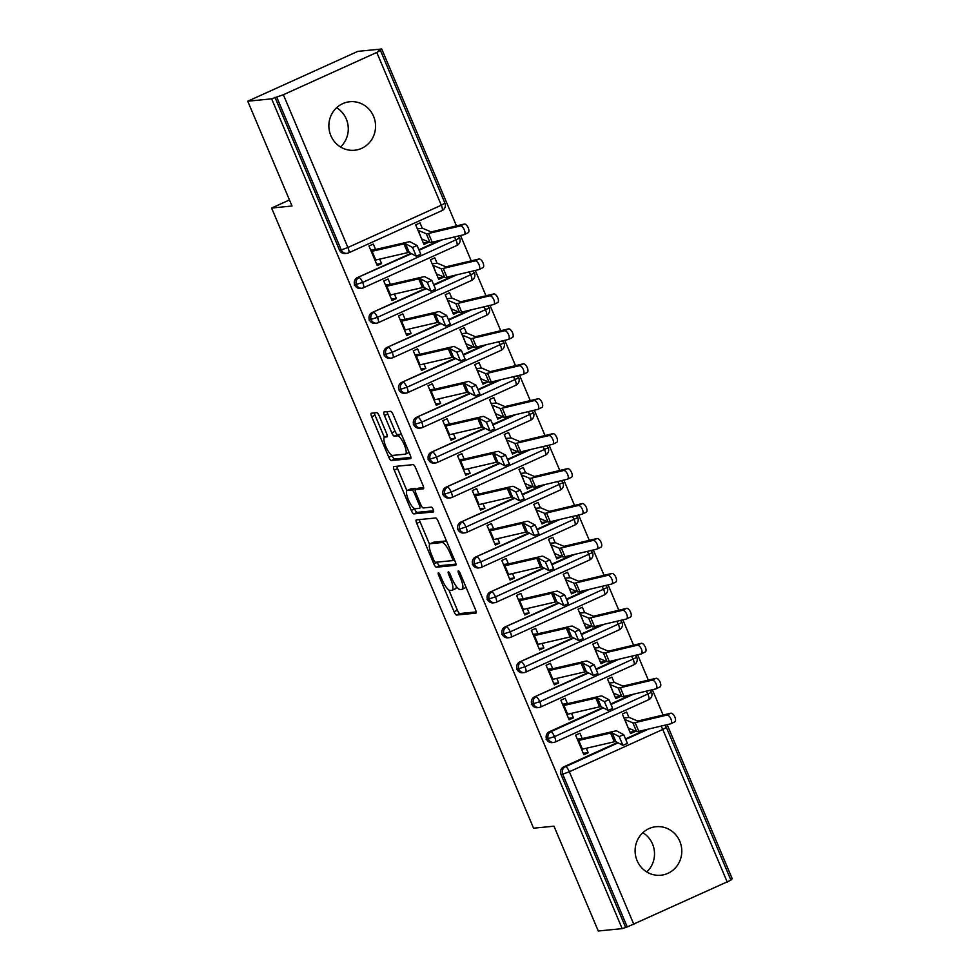 <?xml version="1.0" encoding="UTF-8"?>
<svg xmlns="http://www.w3.org/2000/svg" width="980" height="980" viewBox="0 0 980 980"><rect width="100%" height="100%" fill="white"/><g stroke="black" fill="none" stroke-linecap="round" stroke-linejoin="round"><path stroke-width="1.47" d="M438.403 572.81A2.622 0.723 -114.4 0 0 438.329 572.835A2.622 0.723 -114.4 0 0 438.66 575.285L454.059 611.728A3.736 1.029 -114.4 0 0 456.57 615.048L475.851 613.149A3.736 1.029 -114.4 0 0 475.949 613.125A3.736 1.029 -114.4 0 0 475.484 609.609L460.086 573.165A2.622 0.723 -114.4 0 0 458.322 570.85A2.622 0.723 -114.4 0 0 458.26 570.862A2.622 0.723 -114.4 0 0 458.591 573.325L460.576 578.029A11.956 3.271 -114.4 0 1 462.082 589.274A11.956 3.271 -114.4 0 1 461.788 589.348L460.184 589.507A11.956 3.271 -114.4 0 1 452.111 578.874L450.126 574.158A2.622 0.723 -114.4 0 0 448.362 571.83A2.622 0.723 -114.4 0 0 448.301 571.842A2.622 0.723 -114.4 0 0 448.62 574.305L450.616 579.021A11.956 3.271 -114.4 0 1 452.123 590.254A11.956 3.271 -114.4 0 1 451.829 590.327L450.212 590.487A11.956 3.271 -114.4 0 1 442.152 579.854L440.167 575.138A2.622 0.723 -114.4 0 0 438.403 572.81M336.63 107.714A24.365 23.336 -95.6 0 1 346.283 119.021A24.365 23.336 -95.6 0 1 340.513 146.976M373.564 116.326A24.365 23.336 -95.6 0 1 354.613 150.246A24.365 23.336 -95.6 0 1 330.86 135.656A24.365 23.336 -95.6 0 1 349.811 101.736A24.365 23.336 -95.6 0 1 373.564 116.326M642.868 832.694A24.365 23.336 -95.6 0 1 652.521 844.001A24.365 23.336 -95.6 0 1 646.751 871.955M679.802 841.306A24.365 23.336 -95.6 0 1 660.851 875.226A24.365 23.336 -95.6 0 1 637.098 860.636A24.365 23.336 -95.6 0 1 656.061 826.716A24.365 23.336 -95.6 0 1 679.802 841.306M379.248 416.01A3.736 1.029 -114.4 0 0 376.724 412.69L371.322 413.229A3.736 1.029 -114.4 0 0 371.224 413.254A3.736 1.029 -114.4 0 0 371.702 416.757L388.791 457.231A3.736 1.029 -114.4 0 0 391.314 460.551L410.596 458.652A3.736 1.029 -114.4 0 0 410.681 458.628A3.736 1.029 -114.4 0 0 410.216 455.112L393.127 414.638A3.736 1.029 -114.4 0 0 390.604 411.318L384.074 411.968A3.736 1.029 -114.4 0 0 383.976 411.992A3.736 1.029 -114.4 0 0 384.442 415.496L391.767 432.817A3.736 1.029 -114.4 0 0 394.279 436.149L397.525 435.818A9.996 2.744 -114.4 0 1 404.079 444.295A9.996 2.744 -114.4 0 1 405.524 454.108A9.996 2.744 -114.4 0 1 405.267 454.169L392.576 455.43A9.996 2.744 -114.4 0 1 386.022 446.966A9.996 2.744 -114.4 0 1 384.577 437.141A9.996 2.744 -114.4 0 1 384.834 437.08L386.941 436.872A3.736 1.029 -114.4 0 0 387.039 436.847A3.736 1.029 -114.4 0 0 386.561 433.332L379.248 416.01M622.165 928.636L271.644 98.845L247.744 101.21L292.016 206.021L271.607 208.042L533.573 828.198L553.982 826.189L598.266 931L622.165 928.636L627.249 926.958L562.716 774.188L560.964 774.359L625.497 927.129M416.377 519.878A3.736 1.029 -114.4 0 0 416.28 519.902A3.736 1.029 -114.4 0 0 416.757 523.418L433.846 563.892A3.736 1.029 -114.4 0 0 436.37 567.212L455.651 565.301A3.736 1.029 -114.4 0 0 455.737 565.276A3.736 1.029 -114.4 0 0 455.271 561.773L438.17 521.299A3.736 1.029 -114.4 0 0 435.659 517.979L416.377 519.878M411.318 510.555L394.23 470.094A3.736 1.029 -114.4 0 1 393.752 466.578A3.736 1.029 -114.4 0 1 393.85 466.554L413.131 464.643A3.736 1.029 -114.4 0 1 415.655 467.975L422.968 485.296A3.736 1.029 -114.4 0 1 423.434 488.8A3.736 1.029 -114.4 0 1 423.348 488.824L415.52 489.596A3.736 1.029 -114.4 0 0 415.434 489.62A3.736 1.029 -114.4 0 0 415.9 493.136L420.751 504.627A3.736 1.029 -114.4 0 0 423.274 507.946L431.421 507.138A2.622 0.723 -114.4 0 1 433.136 509.355A2.622 0.723 -114.4 0 1 433.503 511.928A2.622 0.723 -114.4 0 1 433.442 511.94L413.842 513.888A3.736 1.029 -114.4 0 1 411.318 510.555L414.466 508.608M289.455 199.957L271.607 208.042M727.295 882.233L662.774 729.463L666.388 727.405L730.921 880.175L627.249 926.958M271.644 98.845L283.367 94.729L376.786 52.442L380.412 50.384L378.402 50.507L381.735 49L456.472 225.902M247.744 101.21L357.835 51.364L381.735 49M730.651 879.526L732.256 878.791L667.147 724.649M460.527 235.506L471.221 260.852M475.288 270.456L485.982 295.789M490.037 305.393L500.743 330.726M504.798 340.329L515.505 365.663M519.559 375.267L530.266 400.6M534.321 410.204L545.015 435.537M549.082 445.141L559.776 470.474M563.831 480.077L574.537 505.423M578.592 515.027L589.298 540.36M593.353 549.964L604.06 575.297M608.115 584.901L618.809 610.234M622.876 619.838L633.57 645.171M637.625 654.775L648.331 680.108M652.386 689.712L663.092 715.045M623.978 717.96L628.939 717.47L626.649 712.056L622.312 714.016L630.581 733.579L634.918 731.619L629.956 732.109M583.247 753.253L588.208 752.763L583.872 754.723L575.603 735.159L579.94 733.199L582.23 738.614L577.269 739.104M588.208 752.763L586.31 748.267M634.918 731.619L634.538 730.725M274.976 97.326L339.509 250.096L341.26 249.925L276.728 97.155M441.894 210.614A5.709 1.568 -114.4 0 0 442.029 210.578L348.623 252.864A5.709 1.568 -114.4 0 1 348.476 252.901A5.709 5.476 -95.6 0 1 346.822 253.342L345.083 253.514A5.709 5.476 -95.6 0 1 339.509 250.096M560.964 774.359A5.709 5.476 -95.6 0 1 563.757 766.85L617.523 742.509M625.816 738.761L645.783 729.72M456.643 245.551A5.709 1.568 -114.4 0 0 456.79 245.514L363.372 287.802A5.709 1.568 -114.4 0 1 363.237 287.838A5.709 5.476 -95.6 0 1 361.583 288.279L359.832 288.451A5.709 5.476 -95.6 0 1 357.137 277.707L410.902 253.367M419.195 249.618L439.163 240.566M417.358 228.818L422.319 228.328L420.028 222.913L415.692 224.873L423.96 244.436L428.297 242.477L427.917 241.582M412.555 247.462L405.573 243.763A14.088 1.25 157.1 0 0 404.005 243.91L372.082 251.284A11.429 1.017 -22.9 0 1 371.273 251.431L374.96 260.166A11.429 1.017 -22.9 0 0 375.769 260.019L407.692 252.644A14.088 1.25 157.1 0 1 409.26 252.497L416.28 256.197L412.555 247.462L417.088 245.514L410.106 241.815A19.037 1.69 -22.9 0 0 407.986 242.011L375.61 249.471L373.319 244.057L368.982 246.017L377.251 265.58L381.588 263.62L379.689 259.112M471.405 280.488A5.709 1.568 -114.4 0 0 471.552 280.452L378.133 322.738A5.709 1.568 -114.4 0 1 377.998 322.775A5.709 5.476 -95.6 0 1 376.345 323.229L374.593 323.4A5.709 5.476 -95.6 0 1 371.885 312.644L425.663 288.304M433.944 284.555L453.924 275.515M432.119 263.755L437.08 263.265L434.789 257.85L430.453 259.81L438.721 279.374L443.058 277.414L442.678 276.519M427.305 282.399L420.334 278.7A14.088 1.25 157.1 0 0 418.766 278.847L386.843 286.221A11.429 1.017 -22.9 0 1 386.034 286.368L389.721 295.103A11.429 1.017 -22.9 0 0 390.53 294.956L422.454 287.581A14.088 1.25 157.1 0 1 424.022 287.434L431.029 291.134L427.305 282.399L431.849 280.452L424.867 276.752A19.037 1.69 -22.9 0 0 422.748 276.948L390.371 284.408L388.08 278.994L383.744 280.954L392.012 300.517L396.349 298.557L394.438 294.061M486.166 315.425A5.709 1.568 -114.4 0 0 486.313 315.389L392.894 357.676A5.709 1.568 -114.4 0 1 392.747 357.712A5.709 5.476 -95.6 0 1 391.106 358.166L389.354 358.337A5.709 5.476 -95.6 0 1 386.647 347.582L440.412 323.241M448.705 319.492L468.685 310.452M446.88 298.692L451.829 298.202L449.551 292.787L445.214 294.747L453.471 314.31L457.807 312.351L457.44 311.456M442.066 317.336L435.096 313.649A14.088 1.25 157.1 0 0 433.528 313.784L401.604 321.171A11.429 1.017 -22.9 0 1 400.796 321.305L404.483 330.04A11.429 1.017 -22.9 0 0 405.291 329.905L437.215 322.518A14.088 1.25 157.1 0 1 438.783 322.383L445.79 326.083L442.066 317.336L446.598 315.389L439.628 311.689A19.037 1.69 -22.9 0 0 437.509 311.885L405.132 319.345L402.841 313.931L398.505 315.891L406.761 335.466L411.11 333.494L409.199 328.998M500.927 350.375A5.709 1.568 -114.4 0 0 501.062 350.326L407.656 392.625A5.709 1.568 -114.4 0 1 407.509 392.662A5.709 5.476 -95.6 0 1 405.855 393.103L404.115 393.274A5.709 5.476 -95.6 0 1 401.408 382.519L455.173 358.178M463.466 354.429L483.446 345.389M461.629 333.629L466.59 333.139L464.3 327.724L459.963 329.684L468.232 349.26L472.568 347.288L472.189 346.406M456.827 352.273L449.845 348.586A14.088 1.25 157.1 0 0 448.277 348.721L416.365 356.108A11.429 1.017 -22.9 0 1 415.545 356.255L419.244 364.989A11.429 1.017 -22.9 0 0 420.053 364.842L451.976 357.455A14.088 1.25 157.1 0 1 453.544 357.32L460.551 361.02L456.827 352.273L461.36 350.326L454.389 346.626A19.037 1.69 -22.9 0 0 452.27 346.822L419.881 354.282L417.603 348.868L413.266 350.828L421.523 370.403L425.859 368.431L423.96 363.935M515.688 385.312A5.709 1.568 -114.4 0 0 515.823 385.275L422.417 427.562A5.709 1.568 -114.4 0 1 422.27 427.599A5.709 5.476 -95.6 0 1 420.616 428.04L418.877 428.211A5.709 5.476 -95.6 0 1 416.169 417.468L469.935 393.127M478.228 389.366L498.195 380.326M476.39 368.566L481.352 368.076L479.061 362.661L474.724 364.634L482.993 384.197L487.33 382.237L486.95 381.343M471.588 387.21L464.606 383.523A14.088 1.25 157.1 0 0 463.038 383.67L431.114 391.045A11.429 1.017 -22.9 0 1 430.306 391.192L433.993 399.926A11.429 1.017 -22.9 0 0 434.814 399.779L466.725 392.404A14.088 1.25 157.1 0 1 468.293 392.257L475.312 395.957L471.588 387.21L476.121 385.263L469.138 381.575A19.037 1.69 -22.9 0 0 467.019 381.759L434.642 389.219L432.352 383.805L428.015 385.777L436.284 405.34L440.62 403.38L438.721 398.872M530.437 420.249A5.709 1.568 -114.4 0 0 530.584 420.212L437.166 462.499A5.709 1.568 -114.4 0 1 437.031 462.536A5.709 5.476 -95.6 0 1 435.377 462.977L433.626 463.148A5.709 5.476 -95.6 0 1 430.93 452.405L484.696 428.064M492.989 424.303L512.957 415.263M491.152 403.515L496.113 403.025L493.822 397.598L489.486 399.571L497.754 419.134L502.091 417.174L501.711 416.28M486.35 422.16L479.367 418.46A14.088 1.25 157.1 0 0 477.799 418.607L445.876 425.982A11.429 1.017 -22.9 0 1 445.067 426.129L448.754 434.863A11.429 1.017 -22.9 0 0 449.563 434.716L481.486 427.341A14.088 1.25 157.1 0 1 483.054 427.194L490.074 430.894L486.35 422.16L490.882 420.2L483.899 416.512A19.037 1.69 -22.9 0 0 481.78 416.708L449.404 424.168L447.113 418.742L442.776 420.714L451.045 440.277L455.382 438.317L453.483 433.809M545.199 455.185A5.709 1.568 -114.4 0 0 545.346 455.149L451.927 497.436A5.709 1.568 -114.4 0 1 451.792 497.473A5.709 5.476 -95.6 0 1 450.139 497.913L448.387 498.085A5.709 5.476 -95.6 0 1 445.68 487.342L499.457 463.001M507.738 459.252L527.718 450.2M505.913 438.452L510.874 437.962L508.583 432.548L504.247 434.507L512.503 454.071L516.852 452.111L516.472 451.216M501.099 457.096L494.128 453.397A14.088 1.25 157.1 0 0 492.56 453.544L460.637 460.918A11.429 1.017 -22.9 0 1 459.828 461.066L463.516 469.8A11.429 1.017 -22.9 0 0 464.324 469.653L496.248 462.278A14.088 1.25 157.1 0 1 497.816 462.131L504.823 465.831L501.099 457.096L505.643 455.149L498.661 451.449A19.037 1.69 -22.9 0 0 496.541 451.645L464.165 459.106L461.874 453.691L457.538 455.651L465.806 475.214L470.143 473.254L468.232 468.746M559.96 490.123A5.709 1.568 -114.4 0 0 560.107 490.086L466.688 532.373A5.709 1.568 -114.4 0 1 466.541 532.41A5.709 5.476 -95.6 0 1 464.888 532.851L463.148 533.034A5.709 5.476 -95.6 0 1 460.441 522.279L514.206 497.938M522.499 494.19L542.479 485.149M520.674 473.389L525.623 472.899L523.345 467.485L519.008 469.445L527.265 489.008L531.601 487.048L531.234 486.154M515.86 492.034L508.877 488.334A14.088 1.25 157.1 0 0 507.309 488.481L475.398 495.856A11.429 1.017 -22.9 0 1 474.577 496.002L478.277 504.737A11.429 1.017 -22.9 0 0 479.085 504.59L511.009 497.215A14.088 1.25 157.1 0 1 512.577 497.068L519.584 500.768L515.86 492.034L520.392 490.086L513.422 486.386A19.037 1.69 -22.9 0 0 511.303 486.582L478.926 494.043L476.635 488.628L472.299 490.588L480.555 510.151L484.892 508.191L482.993 503.683M574.721 525.06A5.709 1.568 -114.4 0 0 574.856 525.023L481.45 567.31A5.709 1.568 -114.4 0 1 481.303 567.346A5.709 5.476 -95.6 0 1 479.649 567.8L477.909 567.971A5.709 5.476 -95.6 0 1 475.202 557.216L528.967 532.875M537.26 529.127L557.24 520.086M535.423 508.326L540.384 507.836L538.094 502.422L533.757 504.382L542.026 523.945L546.362 521.985L545.983 521.091M530.621 526.971L523.639 523.271A14.088 1.25 157.1 0 0 522.071 523.418L490.159 530.793A11.429 1.017 -22.9 0 1 489.339 530.94L493.026 539.674A11.429 1.017 -22.9 0 0 493.846 539.527L525.758 532.152A14.088 1.25 157.1 0 1 527.326 532.005L534.345 535.717L530.621 526.971L535.154 525.023L528.183 521.323A19.037 1.69 -22.9 0 0 526.064 521.519L493.675 528.98L491.397 523.565L487.06 525.525L495.317 545.088L499.653 543.128L497.754 538.633M589.482 559.996A5.709 1.568 -114.4 0 0 589.617 559.96L496.199 602.247A5.709 1.568 -114.4 0 1 496.064 602.296A5.709 5.476 -95.6 0 1 494.41 602.737L492.671 602.908A5.709 5.476 -95.6 0 1 489.963 592.153L543.729 567.812M552.022 564.063L571.989 555.023M550.184 543.263L555.146 542.773L552.855 537.359L548.518 539.318L556.787 558.894L561.124 556.922L560.744 556.028M545.382 561.908L538.4 558.22A14.088 1.25 157.1 0 0 536.832 558.355L504.908 565.742A11.429 1.017 -22.9 0 1 504.1 565.877L507.787 574.611A11.429 1.017 -22.9 0 0 508.608 574.476L540.519 567.089A14.088 1.25 157.1 0 1 542.087 566.955L549.106 570.654L545.382 561.908L549.915 559.96L542.932 556.26A19.037 1.69 -22.9 0 0 540.813 556.456L508.436 563.917L506.146 558.502L501.809 560.462L510.078 580.038L514.414 578.065L512.516 573.57M604.231 594.946A5.709 1.568 -114.4 0 0 604.378 594.909L510.96 637.196A5.709 1.568 -114.4 0 1 510.825 637.233A5.709 5.476 -95.6 0 1 509.171 637.674L507.42 637.845A5.709 5.476 -95.6 0 1 504.725 627.09L558.49 602.761M566.783 599.001L586.751 589.96M564.946 578.2L569.907 577.71L567.616 572.296L563.279 574.255L571.548 593.831L575.885 591.859L575.505 590.977M560.144 596.845L553.161 593.157A14.088 1.25 157.1 0 0 551.593 593.292L519.67 600.679A11.429 1.017 -22.9 0 1 518.861 600.826L522.548 609.56A11.429 1.017 -22.9 0 0 523.357 609.413L555.28 602.026A14.088 1.25 157.1 0 1 556.848 601.892L563.868 605.591L560.144 596.845L564.676 594.897L557.694 591.197A19.037 1.69 -22.9 0 0 555.574 591.393L523.198 598.854L520.907 593.439L516.57 595.411L524.839 614.975L529.176 613.002L527.277 608.507M618.993 629.883A5.709 1.568 -114.4 0 0 619.14 629.846L525.721 672.133A5.709 1.568 -114.4 0 1 525.574 672.17A5.709 5.476 -95.6 0 1 523.933 672.611L522.181 672.782A5.709 5.476 -95.6 0 1 519.474 662.039L573.251 637.698M581.532 633.938L601.512 624.897M579.707 613.137L584.668 612.647L582.377 607.233L578.041 609.205L586.297 628.768L590.646 626.808L590.266 625.914M574.893 631.782L567.922 628.094A14.088 1.25 157.1 0 0 566.354 628.241L534.431 635.616A11.429 1.017 -22.9 0 1 533.622 635.763L537.31 644.497A11.429 1.017 -22.9 0 0 538.118 644.35L570.042 636.976A14.088 1.25 157.1 0 1 571.61 636.829L578.616 640.528L574.893 631.782L579.437 629.834L572.455 626.147A19.037 1.69 -22.9 0 0 570.336 626.33L537.959 633.791L535.668 628.376L531.332 630.348L539.6 649.912L543.937 647.952L542.026 643.444M633.754 664.82A5.709 1.568 -114.4 0 0 633.901 664.783L540.482 707.07A5.709 1.568 -114.4 0 1 540.335 707.107A5.709 5.476 -95.6 0 1 538.682 707.548L536.942 707.719A5.709 5.476 -95.6 0 1 534.235 696.976L588 672.635M596.293 668.875L616.273 659.834M594.468 648.086L599.417 647.596L597.139 642.17L592.802 644.142L601.059 663.705L605.395 661.745L605.028 660.851M589.654 666.731L582.671 663.031A14.088 1.25 157.1 0 0 581.103 663.178L549.192 670.553A11.429 1.017 -22.9 0 1 548.371 670.7L552.071 679.434A11.429 1.017 -22.9 0 0 552.879 679.287L584.803 671.913A14.088 1.25 157.1 0 1 586.371 671.766L593.378 675.465L589.654 666.731L594.186 664.771L587.216 661.083A19.037 1.69 -22.9 0 0 585.097 661.28L552.708 668.74L550.429 663.325L546.093 665.285L554.349 684.848L558.686 682.889L556.787 678.38M648.515 699.757A5.709 1.568 -114.4 0 0 648.65 699.72L555.244 742.007A5.709 1.568 -114.4 0 1 555.096 742.044A5.709 5.476 -95.6 0 1 553.443 742.485L551.703 742.656A5.709 5.476 -95.6 0 1 548.996 731.913L602.761 707.572M611.055 703.824L631.034 694.771M609.217 683.023L614.178 682.533L611.888 677.119L607.551 679.079L615.82 698.642L620.156 696.682L619.777 695.788M604.415 701.668L597.433 697.968A14.088 1.25 157.1 0 0 595.865 698.115L563.953 705.49A11.429 1.017 -22.9 0 1 563.133 705.637L566.82 714.371A11.429 1.017 -22.9 0 0 567.641 714.224L599.552 706.85A14.088 1.25 157.1 0 1 601.12 706.702L608.139 710.402L604.415 701.668L608.948 699.72L601.977 696.02A19.037 1.69 -22.9 0 0 599.858 696.217L567.469 703.677L565.191 698.262L560.842 700.222L569.111 719.786L573.447 717.826L571.548 713.317M546.13 739.239L554.521 736.642L651.565 692.297A5.709 5.709 0 0 1 648.65 699.72A5.709 1.568 -114.4 0 0 647.939 694.355A5.709 1.568 -114.4 0 0 646.2 691.182M620.156 696.682L615.195 697.172M573.447 717.826L568.486 718.316M605.395 661.745L600.434 662.235M558.686 682.889L553.737 683.379M590.646 626.808L585.685 627.298M543.937 647.952L538.976 648.442M575.885 591.859L570.923 592.349M529.176 613.002L524.214 613.492M561.124 556.922L556.162 557.412M514.414 578.065L509.453 578.555M546.362 521.985L541.401 522.475M499.653 543.128L494.692 543.618M531.601 487.048L526.64 487.538M484.892 508.191L479.943 508.681M516.852 452.111L511.891 452.601M470.143 473.254L465.182 473.744M502.091 417.174L497.13 417.664M455.382 438.317L450.42 438.807M487.33 382.237L482.368 382.727M440.62 403.38L435.659 403.87M472.568 347.288L467.607 347.777M425.859 368.431L420.898 368.921M457.807 312.351L452.858 312.841M411.11 333.494L406.149 333.984M443.058 277.414L438.097 277.904M396.349 298.557L391.388 299.047M428.297 242.477L423.336 242.967M381.588 263.62L376.626 264.11M531.38 704.302L539.76 701.705L636.804 657.347A5.709 5.709 0 0 1 633.901 664.783A5.709 1.568 -114.4 0 0 633.178 659.418A5.709 1.568 -114.4 0 0 631.439 656.245M516.619 669.365L524.998 666.768L622.043 622.41A5.709 5.709 0 0 1 619.14 629.846A5.709 1.568 -114.4 0 0 618.417 624.481A5.709 1.568 -114.4 0 0 616.677 621.308M501.858 634.428L510.249 631.831L607.282 587.473A5.709 5.709 0 0 1 604.378 594.909A5.709 1.568 -114.4 0 0 603.655 589.543A5.709 1.568 -114.4 0 0 601.916 586.371M487.097 599.49L495.488 596.881L592.52 552.536A5.709 5.709 0 0 1 589.617 559.96A5.709 1.568 -114.4 0 0 588.907 554.594A5.709 1.568 -114.4 0 0 587.155 551.422M472.336 564.554L480.727 561.944L577.771 517.599A5.709 5.709 0 0 1 574.856 525.023A5.709 1.568 -114.4 0 0 574.145 519.657A5.709 1.568 -114.4 0 0 572.406 516.485M457.587 529.604L465.966 527.007L563.01 482.662A5.709 5.709 0 0 1 560.107 490.086A5.709 1.568 -114.4 0 0 559.384 484.72A5.709 1.568 -114.4 0 0 557.645 481.548M442.825 494.667L451.204 492.07L548.249 447.725A5.709 5.709 0 0 1 545.346 455.149A5.709 1.568 -114.4 0 0 544.623 449.783A5.709 1.568 -114.4 0 0 542.883 446.611M428.064 459.73L436.455 457.133L533.488 412.776A5.709 5.709 0 0 1 530.584 420.212A5.709 1.568 -114.4 0 0 529.862 414.846A5.709 1.568 -114.4 0 0 528.122 411.674M413.303 424.793L421.694 422.196L518.726 377.839A5.709 5.709 0 0 1 515.823 385.275A5.709 1.568 -114.4 0 0 515.113 379.909A5.709 1.568 -114.4 0 0 513.361 376.737M398.541 389.856L406.933 387.259L503.977 342.902A5.709 5.709 0 0 1 501.062 350.326A5.709 1.568 -114.4 0 0 500.351 344.972A5.709 1.568 -114.4 0 0 498.612 341.8M383.793 354.919L392.172 352.31L489.216 307.965A5.709 5.709 0 0 1 486.313 315.389A5.709 1.568 -114.4 0 0 485.59 310.023A5.709 1.568 -114.4 0 0 483.851 306.85M369.031 319.982L377.41 317.373L474.455 273.028A5.709 5.709 0 0 1 471.552 280.452A5.709 1.568 -114.4 0 0 470.829 275.086A5.709 1.568 -114.4 0 0 469.089 271.913M354.27 285.033L362.661 282.436L459.694 238.091A5.709 5.709 0 0 1 456.79 245.514A5.709 1.568 -114.4 0 0 456.068 240.149A5.709 1.568 -114.4 0 0 454.328 236.976M452.123 590.254L455.455 588.747A11.956 3.271 -114.4 0 0 456.288 586.383M462.082 589.274L465.427 587.755A11.956 3.271 -114.4 0 0 465.99 587.13M448.852 590.009L457.391 610.221A3.736 1.029 -114.4 0 0 459.914 613.541L476.17 611.937M437.08 562.14L437.178 562.373A3.736 1.029 -114.4 0 0 439.702 565.705L455.97 564.088M419.391 519.584A3.736 1.029 -114.4 0 0 420.089 521.911L429.583 544.39M433.748 559.972A2.622 0.723 -114.4 0 0 435.512 562.287L452.442 560.621A2.622 0.723 -114.4 0 0 452.503 560.597A2.622 0.723 -114.4 0 0 452.172 558.147L450.077 553.173A11.956 3.271 -114.4 0 0 442.017 542.54L430.441 543.68A11.956 3.271 -114.4 0 0 430.147 543.753A11.956 3.271 -114.4 0 0 431.653 554.999L433.748 559.972M446.709 541.511A11.956 3.271 -114.4 0 0 445.349 541.021L442.017 542.54M430.147 543.753L433.479 542.246A11.956 3.271 -114.4 0 1 433.785 542.173L445.349 541.021M406.896 490.674L397.562 468.575L394.23 470.094M396.863 466.26A3.736 1.029 -114.4 0 0 397.562 468.575M423.654 487.611L418.864 488.089A3.736 1.029 -114.4 0 0 418.766 488.113A3.736 1.029 -114.4 0 0 418.693 488.163M433.601 510.752L417.174 512.369L413.842 513.888M407.411 490.404A9.996 2.744 -114.4 0 0 407.166 490.466A9.996 2.744 -114.4 0 0 408.599 500.278A9.996 2.744 -114.4 0 0 415.152 508.755L419.636 508.302A3.736 1.029 -114.4 0 0 419.722 508.277A3.736 1.029 -114.4 0 0 419.256 504.774L414.405 493.283A3.736 1.029 -114.4 0 0 411.882 489.963L407.411 490.404L410.743 488.898A9.996 2.744 -114.4 0 0 410.498 488.959L407.166 490.466M416.292 489.241A3.736 1.029 -114.4 0 0 415.214 488.444L411.882 489.963M410.743 488.898L415.214 488.444M414.65 509.049A3.736 1.029 -114.4 0 0 417.174 512.369M401.482 434.434A9.996 2.744 -114.4 0 0 400.857 434.312L397.525 435.818M387.088 411.661A3.736 1.029 -114.4 0 0 387.786 413.989L395.099 431.31A3.736 1.029 -114.4 0 0 397.623 434.63L400.857 434.312M391.951 455.308L392.123 455.725A3.736 1.029 -114.4 0 0 394.646 459.044L410.914 457.44M374.336 412.923A3.736 1.029 -114.4 0 0 375.034 415.251L384.344 437.301M628.939 717.47A11.429 1.017 157.1 0 1 629.38 717.495L637.441 720.913A14.088 1.25 -22.9 0 0 639.07 720.741L670.847 713.207A4.765 2.205 64.4 0 1 674.779 716.846A4.765 2.205 64.4 0 1 674.742 721.868A4.765 2.205 64.4 0 1 674.534 721.942M628.548 728.177L636.596 731.607A19.037 1.69 157.1 0 0 638.813 731.374L670.577 723.84A4.765 2.205 -115.6 0 0 670.786 723.767A4.765 2.205 -115.6 0 0 670.822 718.732A4.765 2.205 -115.6 0 0 666.89 715.106L635.126 722.628A19.037 1.69 157.1 0 1 632.909 722.873L624.603 719.43L628.29 728.164L624.848 719.442M619.176 736.605L612.194 732.905A14.088 1.25 157.1 0 0 610.626 733.052L578.702 740.427A11.429 1.017 -22.9 0 1 577.894 740.574L581.581 749.308A11.429 1.017 -22.9 0 0 582.402 749.161L614.313 741.787A14.088 1.25 157.1 0 1 615.881 741.639L622.9 745.339L619.176 736.605L623.709 734.657L627.433 743.391L622.913 745.314M623.709 734.657L616.726 730.958A19.037 1.69 -22.9 0 0 614.607 731.154L582.23 738.614M614.178 682.533A11.429 1.017 157.1 0 1 614.619 682.545L622.68 685.976A14.088 1.25 -22.9 0 0 624.321 685.804L656.086 678.27A4.765 2.205 64.4 0 1 660.03 681.909A4.765 2.205 64.4 0 1 659.981 686.931A4.765 2.205 64.4 0 1 659.773 687.005M613.786 693.24L621.847 696.658A19.037 1.69 157.1 0 0 624.052 696.425L655.816 688.903A4.765 2.205 -115.6 0 0 656.037 688.83A4.765 2.205 -115.6 0 0 656.073 683.795A4.765 2.205 -115.6 0 0 652.129 680.169L620.365 687.691A19.037 1.69 157.1 0 1 618.147 687.923L609.842 684.493L613.529 693.228L610.099 684.505M599.417 647.596A11.429 1.017 157.1 0 1 599.858 647.609L607.918 651.039A14.088 1.25 -22.9 0 0 609.56 650.867L641.324 643.333A4.765 2.205 64.4 0 1 645.269 646.959A4.765 2.205 64.4 0 1 645.232 651.994A4.765 2.205 64.4 0 1 645.011 652.067M599.025 658.303L607.086 661.721A19.037 1.69 157.1 0 0 609.291 661.488L641.067 653.966A4.765 2.205 -115.6 0 0 641.275 653.893A4.765 2.205 -115.6 0 0 641.312 648.858A4.765 2.205 -115.6 0 0 637.367 645.232L605.603 652.754A19.037 1.69 157.1 0 1 603.398 652.986L595.081 649.556L598.78 658.291L595.338 649.569M584.668 612.647A11.429 1.017 157.1 0 1 585.109 612.672L593.17 616.101A14.088 1.25 -22.9 0 0 594.799 615.93L626.563 608.396A4.765 2.205 64.4 0 1 630.508 612.022A4.765 2.205 64.4 0 1 630.471 617.057A4.765 2.205 64.4 0 1 630.263 617.13M584.264 623.366L592.324 626.784A19.037 1.69 157.1 0 0 594.529 626.551L626.306 619.029A4.765 2.205 -115.6 0 0 626.514 618.956A4.765 2.205 -115.6 0 0 626.551 613.921A4.765 2.205 -115.6 0 0 622.619 610.295L590.842 617.817A19.037 1.69 157.1 0 1 588.637 618.049L580.332 614.619L584.019 623.354L580.577 614.632M569.907 577.71A11.429 1.017 157.1 0 1 570.348 577.735L578.408 581.165A14.088 1.25 -22.9 0 0 580.038 580.981L611.814 573.459A4.765 2.205 64.4 0 1 615.746 577.085A4.765 2.205 64.4 0 1 615.71 582.12A4.765 2.205 64.4 0 1 615.501 582.194M569.503 588.429L577.563 591.846A19.037 1.69 157.1 0 0 579.78 591.614L611.545 584.08A4.765 2.205 -115.6 0 0 611.753 584.007A4.765 2.205 -115.6 0 0 611.79 578.984A4.765 2.205 -115.6 0 0 607.857 575.346L576.081 582.88A19.037 1.69 157.1 0 1 573.876 583.112L565.57 579.682L569.258 588.417L565.815 579.695M608.948 699.72L612.672 708.454L608.163 710.378L612.672 708.454M567.469 703.677L562.508 704.167M594.186 664.771L597.91 673.517L593.402 675.441L597.91 673.517M552.708 668.74L547.759 669.23M579.437 629.834L583.161 638.58L578.641 640.504M537.959 633.791L532.998 634.293M564.676 594.897L568.4 603.643L563.88 605.554L568.4 603.643M523.198 598.854L518.236 599.344M555.146 542.773A11.429 1.017 157.1 0 1 555.587 542.798L563.647 546.215A14.088 1.25 -22.9 0 0 565.276 546.044L597.053 538.522A4.765 2.205 64.4 0 1 600.985 542.148A4.765 2.205 64.4 0 1 600.948 547.183A4.765 2.205 64.4 0 1 600.74 547.257M554.754 553.48L562.802 556.91A19.037 1.69 157.1 0 0 565.019 556.677L596.783 549.143A4.765 2.205 -115.6 0 0 596.991 549.07A4.765 2.205 -115.6 0 0 597.041 544.047A4.765 2.205 -115.6 0 0 593.096 540.409L561.332 547.943A19.037 1.69 157.1 0 1 559.115 548.175L550.809 544.733L554.496 553.467L551.054 544.745M549.915 559.96L553.639 568.694L549.119 570.617M508.436 563.917L503.475 564.407M540.384 507.836A11.429 1.017 157.1 0 1 540.825 507.861L548.886 511.278A14.088 1.25 -22.9 0 0 550.527 511.107L582.292 503.585A4.765 2.205 64.4 0 1 586.236 507.211A4.765 2.205 64.4 0 1 586.187 512.246A4.765 2.205 64.4 0 1 585.979 512.32M539.992 518.543L548.053 521.973A19.037 1.69 157.1 0 0 550.258 521.74L582.022 514.206A4.765 2.205 -115.6 0 0 582.243 514.133A4.765 2.205 -115.6 0 0 582.279 509.098A4.765 2.205 -115.6 0 0 578.335 505.472L546.571 513.005A19.037 1.69 157.1 0 1 544.353 513.238L536.048 509.796L539.735 518.53L536.305 509.808M525.623 472.899A11.429 1.017 157.1 0 1 526.064 472.924L534.125 476.341A14.088 1.25 -22.9 0 0 535.766 476.17L567.53 468.636A4.765 2.205 64.4 0 1 571.475 472.274A4.765 2.205 64.4 0 1 571.438 477.297A4.765 2.205 64.4 0 1 571.218 477.37M525.231 483.606L533.292 487.036A19.037 1.69 157.1 0 0 535.496 486.791L567.273 479.269A4.765 2.205 -115.6 0 0 567.481 479.196A4.765 2.205 -115.6 0 0 567.518 474.161A4.765 2.205 -115.6 0 0 563.574 470.535L531.809 478.056A19.037 1.69 157.1 0 1 529.604 478.301L521.287 474.859L524.986 483.593L521.544 474.871M510.874 437.962A11.429 1.017 157.1 0 1 511.315 437.974L519.376 441.404A14.088 1.25 -22.9 0 0 521.005 441.233L552.769 433.699A4.765 2.205 64.4 0 1 556.714 437.337A4.765 2.205 64.4 0 1 556.677 442.36A4.765 2.205 64.4 0 1 556.469 442.433M510.47 448.668L518.53 452.086A19.037 1.69 157.1 0 0 520.735 451.854L552.512 444.332A4.765 2.205 -115.6 0 0 552.72 444.259A4.765 2.205 -115.6 0 0 552.757 439.224A4.765 2.205 -115.6 0 0 548.825 435.598L517.048 443.119A19.037 1.69 157.1 0 1 514.843 443.352L506.538 439.922L510.225 448.656L506.783 439.934M535.154 525.023L538.878 533.757L534.37 535.68L538.878 533.757M493.675 528.98L488.714 529.47M520.392 490.086L524.116 498.82L519.608 500.743M478.926 494.043L473.965 494.533M505.643 455.149L509.367 463.883L504.847 465.806L509.367 463.883M464.165 459.106L459.204 459.596M496.113 403.025A11.429 1.017 157.1 0 1 496.554 403.037L504.614 406.467A14.088 1.25 -22.9 0 0 506.244 406.296L538.02 398.762A4.765 2.205 64.4 0 1 541.952 402.388A4.765 2.205 64.4 0 1 541.916 407.423A4.765 2.205 64.4 0 1 541.707 407.496M495.709 413.732L503.769 417.149A19.037 1.69 157.1 0 0 505.986 416.916L537.751 409.395A4.765 2.205 -115.6 0 0 537.959 409.322A4.765 2.205 -115.6 0 0 537.995 404.287A4.765 2.205 -115.6 0 0 534.063 400.661L502.287 408.182A19.037 1.69 157.1 0 1 500.082 408.415L491.776 404.985L495.464 413.719L492.021 404.997M490.882 420.2L494.606 428.946L490.086 430.869L494.606 428.946M449.404 424.168L444.442 424.659M481.352 368.076A11.429 1.017 157.1 0 1 481.793 368.1L489.853 371.53A14.088 1.25 -22.9 0 0 491.482 371.346L523.259 363.825A4.765 2.205 64.4 0 1 527.191 367.451A4.765 2.205 64.4 0 1 527.154 372.486A4.765 2.205 64.4 0 1 526.946 372.559M480.96 378.795L489.02 382.212A19.037 1.69 157.1 0 0 491.225 381.98L522.989 374.458A4.765 2.205 -115.6 0 0 523.198 374.385A4.765 2.205 -115.6 0 0 523.246 369.35A4.765 2.205 -115.6 0 0 519.302 365.724L487.538 373.245A19.037 1.69 157.1 0 1 485.321 373.478L477.015 370.048L480.702 378.782L477.26 370.06M476.121 385.263L479.845 394.009L475.337 395.932M434.642 389.219L429.681 389.709M466.59 333.139A11.429 1.017 157.1 0 1 467.031 333.163L475.092 336.581A14.088 1.25 -22.9 0 0 476.733 336.41L508.498 328.888A4.765 2.205 64.4 0 1 512.442 332.514A4.765 2.205 64.4 0 1 512.393 337.549A4.765 2.205 64.4 0 1 512.185 337.622M466.198 343.858L474.259 347.275A19.037 1.69 157.1 0 0 476.464 347.043L508.228 339.509A4.765 2.205 -115.6 0 0 508.449 339.435A4.765 2.205 -115.6 0 0 508.485 334.413A4.765 2.205 -115.6 0 0 504.541 330.774L472.777 338.308A19.037 1.69 157.1 0 1 470.572 338.541L462.254 335.111L465.941 343.845L462.511 335.123M461.36 350.326L465.084 359.072L460.576 360.983M419.881 354.282L414.932 354.772M451.829 298.202A11.429 1.017 157.1 0 1 452.27 298.226L460.33 301.644A14.088 1.25 -22.9 0 0 461.972 301.473L493.736 293.951A4.765 2.205 64.4 0 1 497.681 297.577A4.765 2.205 64.4 0 1 497.644 302.612A4.765 2.205 64.4 0 1 497.424 302.685M451.437 308.908L459.498 312.338A19.037 1.69 157.1 0 0 461.702 312.106L493.479 304.572A4.765 2.205 -115.6 0 0 493.687 304.498A4.765 2.205 -115.6 0 0 493.724 299.476A4.765 2.205 -115.6 0 0 489.78 295.838L458.015 303.371A19.037 1.69 157.1 0 1 455.81 303.604L447.493 300.162L451.192 308.896L447.75 300.174M446.598 315.389L450.335 324.123L445.814 326.046M405.132 319.345L400.171 319.835M437.08 263.265A11.429 1.017 157.1 0 1 437.521 263.289L445.582 266.707A14.088 1.25 -22.9 0 0 447.211 266.536L478.975 259.014A4.765 2.205 64.4 0 1 482.92 262.64A4.765 2.205 64.4 0 1 482.883 267.675A4.765 2.205 64.4 0 1 482.675 267.748M436.676 273.971L444.736 277.401A19.037 1.69 157.1 0 0 446.941 277.168L478.718 269.635A4.765 2.205 -115.6 0 0 478.926 269.561A4.765 2.205 -115.6 0 0 478.963 264.526A4.765 2.205 -115.6 0 0 475.031 260.901L443.254 268.434A19.037 1.69 157.1 0 1 441.049 268.667L432.744 265.225L436.431 273.959L432.988 265.237M431.849 280.452L435.573 289.186L431.053 291.109M390.371 284.408L385.41 284.898M422.319 228.328A11.429 1.017 157.1 0 1 422.76 228.352L430.82 231.77A14.088 1.25 -22.9 0 0 432.45 231.599L464.226 224.065A4.765 2.205 64.4 0 1 468.158 227.703A4.765 2.205 64.4 0 1 468.122 232.726A4.765 2.205 64.4 0 1 467.913 232.799M421.915 239.034L429.975 242.464A19.037 1.69 157.1 0 0 432.192 242.219L463.957 234.698A4.765 2.205 -115.6 0 0 464.165 234.624A4.765 2.205 -115.6 0 0 464.202 229.59A4.765 2.205 -115.6 0 0 460.269 225.964L428.493 233.485A19.037 1.69 157.1 0 1 426.288 233.73L417.982 230.288L421.67 239.022L418.227 230.3M417.088 245.514L420.812 254.249L416.292 256.172M375.61 249.471L370.648 249.961M439.959 574.697L438.66 575.285M459.89 572.724L458.591 573.325M449.93 573.716L448.62 574.305M660.949 726.119A5.709 1.568 -114.4 0 1 662.774 729.463L569.356 771.75L633.889 924.52M563.757 766.85L565.497 766.679A5.709 1.568 -114.4 0 1 569.356 771.75L562.716 774.188A5.709 5.476 -95.6 0 1 565.497 766.679L618.147 742.84M283.367 94.729L347.9 247.499L441.319 205.212L376.786 52.442M341.26 249.925L347.9 247.499A5.709 1.568 -114.4 0 1 348.623 252.864A5.709 5.709 0 0 1 346.822 253.342A5.709 5.476 -95.6 0 1 341.26 249.925M444.932 203.154A5.709 5.709 0 0 1 442.029 210.578A5.709 1.568 -114.4 0 0 441.319 205.212L444.932 203.154L380.412 50.384M626.036 739.275L648.65 729.034M548.996 731.913L550.736 731.742A5.709 5.476 -95.6 0 0 553.443 742.485A5.709 5.709 0 0 0 555.244 742.007A5.709 1.568 -114.4 0 0 554.521 736.642A5.709 1.568 -114.4 0 0 550.748 731.742L603.386 707.903M611.275 704.338L633.889 694.097M534.235 696.976L588.637 672.966M596.514 669.401L619.14 659.16M519.474 662.039L573.876 638.029M581.753 634.464L604.378 624.223M504.725 627.09L559.115 603.092M567.004 599.515L589.617 589.286M489.963 592.153L544.353 568.155M552.242 564.578L574.856 554.337M475.202 557.216L529.604 533.206M537.481 529.641L560.095 519.4M460.441 522.279L514.843 498.269M522.72 494.704L545.346 484.463M445.68 487.342L500.082 463.332M507.959 459.767L530.584 449.526M430.93 452.405L485.321 428.395M493.21 424.83L515.823 414.589M416.169 417.468L470.559 393.458M478.448 389.893L501.062 379.652M401.408 382.519L455.81 358.521M463.687 354.944L486.313 344.715M386.647 347.582L441.049 323.584M448.926 320.007L471.552 309.766M371.885 312.644L426.288 288.635M434.165 285.07L456.79 274.829M357.137 277.707L411.526 253.698M419.416 250.133L442.029 239.892M540.482 707.07A5.709 1.568 -114.4 0 0 539.76 701.705A5.709 1.568 -114.4 0 0 535.987 696.805A5.709 5.476 -95.6 0 0 538.682 707.548A5.709 5.709 0 0 0 540.482 707.07M525.721 672.133A5.709 1.568 -114.4 0 0 524.998 666.768A5.709 1.568 -114.4 0 0 521.225 661.855A5.709 5.476 -95.6 0 0 523.933 672.611A5.709 5.709 0 0 0 525.721 672.133M510.96 637.196A5.709 1.568 -114.4 0 0 510.249 631.831A5.709 1.568 -114.4 0 0 506.464 626.918A5.709 5.476 -95.6 0 0 509.171 637.674A5.709 5.709 0 0 0 510.96 637.196M496.199 602.247A5.709 1.568 -114.4 0 0 495.488 596.881A5.709 1.568 -114.4 0 0 491.715 591.981A5.709 5.476 -95.6 0 0 494.41 602.737A5.709 5.709 0 0 0 496.199 602.247M481.45 567.31A5.709 1.568 -114.4 0 0 480.727 561.944A5.709 1.568 -114.4 0 0 476.954 557.044A5.709 5.476 -95.6 0 0 479.649 567.8A5.709 5.709 0 0 0 481.45 567.31M466.688 532.373A5.709 1.568 -114.4 0 0 465.966 527.007A5.709 1.568 -114.4 0 0 462.193 522.107A5.709 5.476 -95.6 0 0 464.888 532.851A5.709 5.709 0 0 0 466.688 532.373M451.927 497.436A5.709 1.568 -114.4 0 0 451.204 492.07A5.709 1.568 -114.4 0 0 447.431 487.17A5.709 5.476 -95.6 0 0 450.139 497.913A5.709 5.709 0 0 0 451.927 497.436M437.166 462.499A5.709 1.568 -114.4 0 0 436.455 457.133A5.709 1.568 -114.4 0 0 432.67 452.233A5.709 5.476 -95.6 0 0 435.377 462.977A5.709 5.709 0 0 0 437.166 462.499M422.417 427.562A5.709 1.568 -114.4 0 0 421.694 422.196A5.709 1.568 -114.4 0 0 417.921 417.284A5.709 5.476 -95.6 0 0 420.616 428.04A5.709 5.709 0 0 0 422.417 427.562M407.656 392.625A5.709 1.568 -114.4 0 0 406.933 387.259A5.709 1.568 -114.4 0 0 403.16 382.347A5.709 5.476 -95.6 0 0 405.855 393.103A5.709 5.709 0 0 0 407.656 392.625M392.894 357.676A5.709 1.568 -114.4 0 0 392.172 352.31A5.709 1.568 -114.4 0 0 388.399 347.41A5.709 5.476 -95.6 0 0 391.106 358.166A5.709 5.709 0 0 0 392.894 357.676M378.133 322.738A5.709 1.568 -114.4 0 0 377.41 317.373A5.709 1.568 -114.4 0 0 373.637 312.473A5.709 5.476 -95.6 0 0 376.345 323.229A5.709 5.709 0 0 0 378.133 322.738M363.372 287.802A5.709 1.568 -114.4 0 0 362.661 282.436A5.709 1.568 -114.4 0 0 358.876 277.536A5.709 5.476 -95.6 0 0 361.583 288.279A5.709 5.709 0 0 0 363.372 287.802M451.927 578.421L450.616 579.021M461.886 577.441L460.576 578.029M459.914 613.541L456.57 615.048M457.391 610.221L454.059 611.728M439.702 565.705L436.37 567.212M437.178 562.373L433.846 563.892M420.089 521.911L416.757 523.418M454.414 559.727L452.564 560.56M453.495 557.547L452.172 558.147M451.388 552.573L450.077 553.173M433.785 542.173L430.441 543.68M418.864 488.089L415.52 489.596M420.567 504.173L419.256 504.774M415.716 492.683L414.405 493.283M387.296 435.965L384.834 437.08M397.623 434.63L394.279 436.149M395.099 431.31L391.767 432.817M387.786 413.989L384.442 415.496M394.646 459.044L391.314 460.551M392.123 455.725L388.791 457.231M375.034 415.251L371.702 416.757M666.89 715.106L670.847 713.207M638.813 731.374L635.126 722.628M636.596 731.607L632.909 722.873M578.702 740.427L582.402 749.161M610.626 733.052L614.313 741.787M612.194 732.905L615.881 741.639M652.129 680.169L656.086 678.27M624.052 696.425L620.365 687.691M621.847 696.658L618.147 687.923M637.367 645.232L641.324 643.333M609.291 661.488L605.603 652.754M607.086 661.721L603.398 652.986M622.619 610.295L626.563 608.396M594.529 626.551L590.842 617.817M592.324 626.784L588.637 618.049M607.857 575.346L611.814 573.459M579.78 591.614L576.081 582.88M577.563 591.846L573.876 583.112M563.953 705.49L567.641 714.224M595.865 698.115L599.552 706.85M597.433 697.968L601.12 706.702M549.192 670.553L552.879 679.287M581.103 663.178L584.803 671.913M582.671 663.031L586.371 671.766M534.431 635.616L538.118 644.35M566.354 628.241L570.042 636.976M567.922 628.094L571.61 636.829M519.67 600.679L523.357 609.413M551.593 593.292L555.28 602.026M553.161 593.157L556.848 601.892M593.096 540.409L597.053 538.522M565.019 556.677L561.332 547.943M562.802 556.91L559.115 548.175M504.908 565.742L508.608 574.476M536.832 558.355L540.519 567.089M538.4 558.22L542.087 566.955M578.335 505.472L582.292 503.585M550.258 521.74L546.571 513.005M548.053 521.973L544.353 513.238M563.574 470.535L567.53 468.636M535.496 486.791L531.809 478.056M533.292 487.036L529.604 478.301M548.825 435.598L552.769 433.699M520.735 451.854L517.048 443.119M518.53 452.086L514.843 443.352M490.159 530.793L493.846 539.527M522.071 523.418L525.758 532.152M523.639 523.271L527.326 532.005M475.398 495.856L479.085 504.59M507.309 488.481L511.009 497.215M508.877 488.334L512.577 497.068M460.637 460.918L464.324 469.653M492.56 453.544L496.248 462.278M494.128 453.397L497.816 462.131M534.063 400.661L538.02 398.762M505.986 416.916L502.287 408.182M503.769 417.149L500.082 408.415M445.876 425.982L449.563 434.716M477.799 418.607L481.486 427.341M479.367 418.46L483.054 427.194M519.302 365.724L523.259 363.825M491.225 381.98L487.538 373.245M489.02 382.212L485.321 373.478M431.114 391.045L434.814 399.779M463.038 383.67L466.725 392.404M464.606 383.523L468.293 392.257M504.541 330.774L508.498 328.888M476.464 347.043L472.777 338.308M474.259 347.275L470.572 338.541M416.365 356.108L420.053 364.842M448.277 348.721L451.976 357.455M449.845 348.586L453.544 357.32M489.78 295.838L493.736 293.951M461.702 312.106L458.015 303.371M459.498 312.338L455.81 303.604M401.604 321.171L405.291 329.905M433.528 313.784L437.215 322.518M435.096 313.649L438.783 322.383M475.031 260.901L478.975 259.014M446.941 277.168L443.254 268.434M444.736 277.401L441.049 268.667M386.843 286.221L390.53 294.956M418.766 278.847L422.454 287.581M420.334 278.7L424.022 287.434M460.269 225.964L464.226 224.065M432.192 242.219L428.493 233.485M429.975 242.464L426.288 233.73M372.082 251.284L375.769 260.019M404.005 243.91L407.692 252.644M405.573 243.763L409.26 252.497M666.388 727.405A5.709 5.709 0 0 0 664.759 725.225M650.01 690.275L651.565 692.297M635.248 655.338L636.804 657.347M620.487 620.401L622.043 622.41M605.726 585.464L607.282 587.473M590.965 550.527L592.52 552.536M576.216 515.59L577.771 517.599M561.454 480.641L563.01 482.662M546.693 445.704L548.249 447.725M531.932 410.767L533.488 412.776M517.183 375.83L518.726 377.839M502.422 340.893L503.977 342.902M487.66 305.956L489.216 307.965M472.899 271.019L474.455 273.028M458.138 236.07L459.694 238.091M454.414 559.739L452.503 560.597M418.766 488.113L415.434 489.62M387.284 435.916L384.577 437.141M408.856 452.601L405.524 454.108M674.742 721.868L670.786 723.767M622.9 745.339L627.433 743.391M659.981 686.931L656.037 688.83M645.232 651.994L641.275 653.893M630.471 617.057L626.514 618.956M615.71 582.12L611.753 584.007M578.616 640.528L583.161 638.58M600.948 547.183L596.991 549.07M549.106 570.654L553.639 568.694M586.187 512.246L582.243 514.133M571.438 477.297L567.481 479.196M556.677 442.36L552.72 444.259M519.584 500.768L524.116 498.82M541.916 407.423L537.959 409.322M527.154 372.486L523.198 374.385M475.312 395.957L479.845 394.009M512.393 337.549L508.449 339.435M460.551 361.02L465.084 359.072M497.644 302.612L493.687 304.498M445.79 326.083L450.335 324.123M482.883 267.675L478.926 269.561M431.029 291.134L435.573 289.186M468.122 232.726L464.165 234.624M416.28 256.197L420.812 254.249"/></g></svg>
